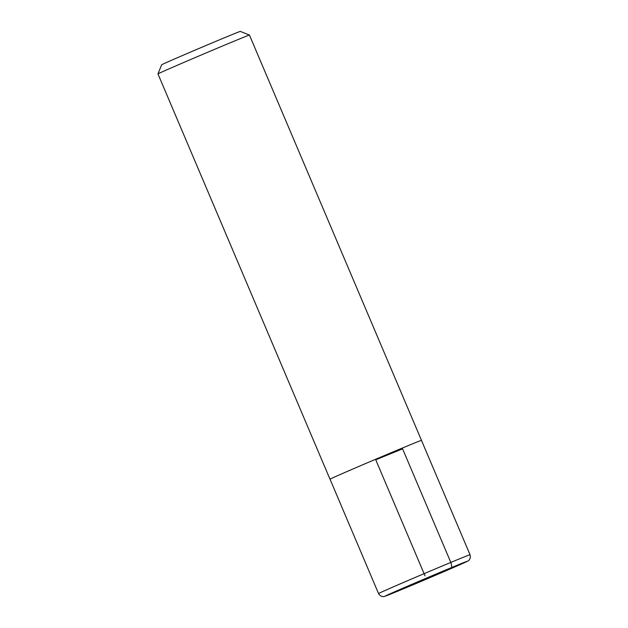 <?xml version="1.0" encoding="UTF-8"?>
<svg xmlns="http://www.w3.org/2000/svg" width="628" height="628" viewBox="0 0 628 628"><rect width="100%" height="100%" fill="white"/><g stroke="black" fill="none" stroke-linecap="round" stroke-linejoin="round"><path stroke-width="0.94" d="M157.966 73.916A49.698 0.518 157 0 1 203.511 54.032A49.698 0.518 157 0 1 249.457 35.082A49.698 0.518 157 0 0 249.457 35.082L240.328 31.4A42.735 0.447 157 0 0 200.819 47.689A42.735 0.447 157 0 0 161.655 64.794L157.966 73.916A49.698 0.518 157 0 0 157.966 73.923L329.998 479.211A49.698 0.518 157 0 0 330.03 479.219L378.543 593.57C381.165 597.848 385.027 596.372 384.454 596.427L425.91 579.369L467.986 560.969C467.546 561.346 471.29 559.587 470.034 554.728A49.698 0.518 157 0 0 424.081 573.67A49.698 0.518 157 0 0 378.543 593.57M421.474 440.393A49.698 0.518 157 0 0 421.49 440.377A49.698 0.518 157 0 0 375.544 459.311A49.698 0.518 157 0 0 329.998 479.211A49.675 0.518 157 0 1 375.544 459.311A49.675 0.518 157 0 1 421.474 440.385L470.034 554.728M425.015 575.86L375.748 459.79L402.595 448.855L451.147 563.206L451.752 566.629M450.653 568.748L444.475 570.514M450.213 568.944A44.384 0.463 157 0 0 466.588 561.503A44.384 0.463 157 0 0 426.043 578.286A44.384 0.463 157 0 0 385.804 595.791A44.384 0.463 157 0 0 405.06 588.13A44.384 0.463 157 0 0 450.213 568.944M249.457 35.09L421.49 440.377M466.565 561.51L385.804 595.791"/></g></svg>
